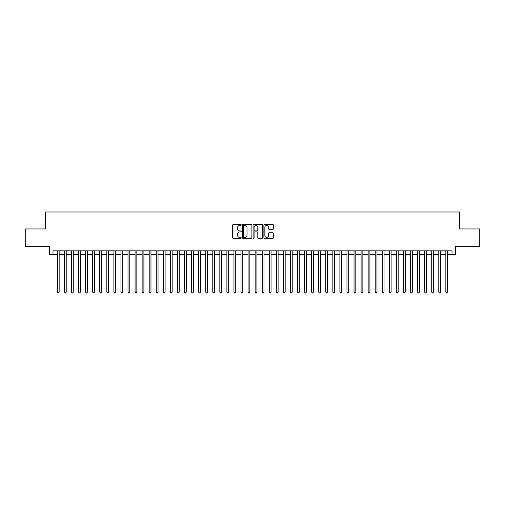 <?xml version="1.0" encoding="UTF-8"?>
<svg xmlns="http://www.w3.org/2000/svg" width="505" height="505" viewBox="0 0 505 505"><rect width="100%" height="100%" fill="white"/><g stroke="black" fill="none" stroke-linecap="round" stroke-linejoin="round"><path stroke-width="0.76" d="M241.201 224.971A0.486 0.486 0 0 0 240.715 224.485L233.348 224.485A0.694 0.694 0 0 0 232.653 225.18L232.653 237.659A0.694 0.694 0 0 0 233.348 238.347L240.715 238.347A0.486 0.486 0 0 0 241.201 237.868A0.486 0.486 0 0 0 240.715 237.382L239.761 237.382A2.216 2.216 0 0 1 237.546 235.16L237.546 234.118A2.216 2.216 0 0 1 239.761 231.902L240.715 231.902A0.486 0.486 0 0 0 241.201 231.416A0.486 0.486 0 0 0 240.715 230.93L239.761 230.93A2.216 2.216 0 0 1 237.546 228.714L237.546 227.673A2.216 2.216 0 0 1 239.761 225.457L240.715 225.457A0.486 0.486 0 0 0 241.201 224.971M272.763 229.371A0.694 0.694 0 0 0 273.451 228.677L273.451 225.18A0.694 0.694 0 0 0 272.763 224.485L264.582 224.485A0.694 0.694 0 0 0 263.888 225.18L263.888 237.659A0.694 0.694 0 0 0 264.582 238.347L272.763 238.347A0.694 0.694 0 0 0 273.451 237.659L273.451 233.43A0.694 0.694 0 0 0 272.763 232.736L269.26 232.736A0.694 0.694 0 0 0 268.565 233.43L268.565 235.526A1.856 1.856 0 0 1 266.709 237.382A1.856 1.856 0 0 1 264.86 235.526L264.86 227.307A1.856 1.856 0 0 1 266.709 225.457A1.856 1.856 0 0 1 268.565 227.307L268.565 228.677A0.694 0.694 0 0 0 269.26 229.371L272.763 229.371M52.974 254.375L52.974 250.84L452.026 250.84L452.026 254.375L455.56 254.375L455.56 246.604L479.75 246.604L479.75 228.948L459.443 228.948L459.443 211.993L45.557 211.993L45.557 228.948L25.25 228.948L25.25 246.604L49.439 246.604L49.439 254.375L57.387 254.375M251.894 225.18A0.694 0.694 0 0 0 251.2 224.485L243.019 224.485A0.694 0.694 0 0 0 242.324 225.18L242.324 237.659A0.694 0.694 0 0 0 243.019 238.347L251.2 238.347A0.694 0.694 0 0 0 251.894 237.659L251.894 225.18M253.8 224.485L261.981 224.485A0.694 0.694 0 0 1 262.676 225.18L262.676 237.659A0.694 0.694 0 0 1 261.981 238.347L258.478 238.347A0.694 0.694 0 0 1 257.784 237.659L257.784 232.597A0.694 0.694 0 0 0 257.095 231.902L254.773 231.902A0.694 0.694 0 0 0 254.078 232.597L254.078 237.868A0.486 0.486 0 0 1 253.592 238.347A0.486 0.486 0 0 1 253.106 237.868L253.106 225.18A0.694 0.694 0 0 1 253.8 224.485M59.154 254.375L64.451 254.375M66.218 254.375L71.514 254.375M73.275 254.375L78.578 254.375M80.339 254.375L85.635 254.375M87.403 254.375L92.699 254.375M94.467 254.375L99.763 254.375M101.53 254.375L106.826 254.375M108.594 254.375L113.89 254.375M115.658 254.375L120.954 254.375M122.721 254.375L128.018 254.375M129.779 254.375L135.081 254.375M136.842 254.375L142.139 254.375M143.906 254.375L149.202 254.375M150.97 254.375L156.266 254.375M158.033 254.375L163.33 254.375M165.097 254.375L170.393 254.375M172.161 254.375L177.457 254.375M179.225 254.375L184.521 254.375M186.282 254.375L191.584 254.375M193.346 254.375L198.648 254.375M200.409 254.375L205.705 254.375M207.473 254.375L212.769 254.375M214.537 254.375L219.833 254.375M221.6 254.375L226.897 254.375M228.664 254.375L233.96 254.375M235.728 254.375L241.024 254.375M242.791 254.375L248.088 254.375M249.849 254.375L255.151 254.375M256.912 254.375L262.209 254.375M263.976 254.375L269.272 254.375M271.04 254.375L276.336 254.375M278.103 254.375L283.4 254.375M285.167 254.375L290.463 254.375M292.231 254.375L297.527 254.375M299.295 254.375L304.591 254.375M306.352 254.375L311.654 254.375M313.416 254.375L318.718 254.375M320.479 254.375L325.776 254.375M327.543 254.375L332.839 254.375M334.607 254.375L339.903 254.375M341.67 254.375L346.967 254.375M348.734 254.375L354.03 254.375M355.798 254.375L361.094 254.375M362.861 254.375L368.158 254.375M369.919 254.375L375.221 254.375M376.983 254.375L382.279 254.375M384.046 254.375L389.342 254.375M391.11 254.375L396.406 254.375M398.174 254.375L403.47 254.375M405.237 254.375L410.533 254.375M412.301 254.375L417.597 254.375M419.365 254.375L424.661 254.375M426.422 254.375L431.724 254.375M433.486 254.375L438.782 254.375M440.549 254.375L445.846 254.375M447.613 254.375L452.026 254.375M243.782 225.457A0.486 0.486 0 0 0 243.296 225.943L243.296 236.895A0.486 0.486 0 0 0 243.782 237.382L244.786 237.382A2.216 2.216 0 0 0 247.008 235.16L247.008 227.673A2.216 2.216 0 0 0 244.786 225.457L243.782 225.457M257.784 227.345A1.856 1.856 0 0 0 255.934 225.489A1.856 1.856 0 0 0 254.078 227.345L254.078 230.236A0.694 0.694 0 0 0 254.773 230.93L257.095 230.93A0.694 0.694 0 0 0 257.784 230.236L257.784 227.345M59.154 250.84L59.154 292.086L57.387 292.086L57.387 250.84M59.154 292.086L58.624 293.007L57.917 293.007L57.387 292.086M66.218 250.84L66.218 292.086L64.451 292.086L64.451 250.84M66.218 292.086L65.688 293.007L64.981 293.007L64.451 292.086M73.275 250.84L73.275 292.086L71.514 292.086L71.514 250.84M73.275 292.086L72.745 293.007L72.045 293.007L71.514 292.086M80.339 250.84L80.339 292.086L78.578 292.086L78.578 250.84M80.339 292.086L79.809 293.007L79.102 293.007L78.578 292.086M87.403 250.84L87.403 292.086L85.635 292.086L85.635 250.84M87.403 292.086L86.873 293.007L86.166 293.007L85.635 292.086M94.467 250.84L94.467 292.086L92.699 292.086L92.699 250.84M94.467 292.086L93.936 293.007L93.229 293.007L92.699 292.086M101.53 250.84L101.53 292.086L99.763 292.086L99.763 250.84M101.53 292.086L101 293.007L100.293 293.007L99.763 292.086M108.594 250.84L108.594 292.086L106.826 292.086L106.826 250.84M108.594 292.086L108.064 293.007L107.357 293.007L106.826 292.086M115.658 250.84L115.658 292.086L113.89 292.086L113.89 250.84M115.658 292.086L115.127 293.007L114.42 293.007L113.89 292.086M122.721 250.84L122.721 292.086L120.954 292.086L120.954 250.84M122.721 292.086L122.191 293.007L121.484 293.007L120.954 292.086M129.779 250.84L129.779 292.086L128.018 292.086L128.018 250.84M129.779 292.086L129.255 293.007L128.548 293.007L128.018 292.086M136.842 250.84L136.842 292.086L135.081 292.086L135.081 250.84M136.842 292.086L136.312 293.007L135.611 293.007L135.081 292.086M143.906 250.84L143.906 292.086L142.139 292.086L142.139 250.84M143.906 292.086L143.376 293.007L142.669 293.007L142.139 292.086M150.97 250.84L150.97 292.086L149.202 292.086L149.202 250.84M150.97 292.086L150.439 293.007L149.732 293.007L149.202 292.086M158.033 250.84L158.033 292.086L156.266 292.086L156.266 250.84M158.033 292.086L157.503 293.007L156.796 293.007L156.266 292.086M165.097 250.84L165.097 292.086L163.33 292.086L163.33 250.84M165.097 292.086L164.567 293.007L163.86 293.007L163.33 292.086M172.161 250.84L172.161 292.086L170.393 292.086L170.393 250.84M172.161 292.086L171.631 293.007L170.924 293.007L170.393 292.086M179.225 250.84L179.225 292.086L177.457 292.086L177.457 250.84M179.225 292.086L178.694 293.007L177.987 293.007L177.457 292.086M186.282 250.84L186.282 292.086L184.521 292.086L184.521 250.84M186.282 292.086L185.758 293.007L185.051 293.007L184.521 292.086M193.346 250.84L193.346 292.086L191.584 292.086L191.584 250.84M193.346 292.086L192.815 293.007L192.115 293.007L191.584 292.086M200.409 250.84L200.409 292.086L198.648 292.086L198.648 250.84M200.409 292.086L199.879 293.007L199.172 293.007L198.648 292.086M207.473 250.84L207.473 292.086L205.705 292.086L205.705 250.84M207.473 292.086L206.943 293.007L206.236 293.007L205.705 292.086M214.537 250.84L214.537 292.086L212.769 292.086L212.769 250.84M214.537 292.086L214.006 293.007L213.299 293.007L212.769 292.086M221.6 250.84L221.6 292.086L219.833 292.086L219.833 250.84M221.6 292.086L221.07 293.007L220.363 293.007L219.833 292.086M228.664 250.84L228.664 292.086L226.897 292.086L226.897 250.84M228.664 292.086L228.134 293.007L227.427 293.007L226.897 292.086M235.728 250.84L235.728 292.086L233.96 292.086L233.96 250.84M235.728 292.086L235.197 293.007L234.49 293.007L233.96 292.086M242.791 250.84L242.791 292.086L241.024 292.086L241.024 250.84M242.791 292.086L242.261 293.007L241.554 293.007L241.024 292.086M249.849 250.84L249.849 292.086L248.088 292.086L248.088 250.84M249.849 292.086L249.325 293.007L248.618 293.007L248.088 292.086M256.912 250.84L256.912 292.086L255.151 292.086L255.151 250.84M256.912 292.086L256.382 293.007L255.675 293.007L255.151 292.086M263.976 250.84L263.976 292.086L262.209 292.086L262.209 250.84M263.976 292.086L263.446 293.007L262.739 293.007L262.209 292.086M271.04 250.84L271.04 292.086L269.272 292.086L269.272 250.84M271.04 292.086L270.51 293.007L269.803 293.007L269.272 292.086M278.103 250.84L278.103 292.086L276.336 292.086L276.336 250.84M278.103 292.086L277.573 293.007L276.866 293.007L276.336 292.086M285.167 250.84L285.167 292.086L283.4 292.086L283.4 250.84M285.167 292.086L284.637 293.007L283.93 293.007L283.4 292.086M292.231 250.84L292.231 292.086L290.463 292.086L290.463 250.84M292.231 292.086L291.701 293.007L290.994 293.007L290.463 292.086M299.295 250.84L299.295 292.086L297.527 292.086L297.527 250.84M299.295 292.086L298.764 293.007L298.057 293.007L297.527 292.086M306.352 250.84L306.352 292.086L304.591 292.086L304.591 250.84M306.352 292.086L305.828 293.007L305.121 293.007L304.591 292.086M313.416 250.84L313.416 292.086L311.654 292.086L311.654 250.84M313.416 292.086L312.885 293.007L312.185 293.007L311.654 292.086M320.479 250.84L320.479 292.086L318.718 292.086L318.718 250.84M320.479 292.086L319.949 293.007L319.242 293.007L318.718 292.086M327.543 250.84L327.543 292.086L325.776 292.086L325.776 250.84M327.543 292.086L327.013 293.007L326.306 293.007L325.776 292.086M334.607 250.84L334.607 292.086L332.839 292.086L332.839 250.84M334.607 292.086L334.076 293.007L333.369 293.007L332.839 292.086M341.67 250.84L341.67 292.086L339.903 292.086L339.903 250.84M341.67 292.086L341.14 293.007L340.433 293.007L339.903 292.086M348.734 250.84L348.734 292.086L346.967 292.086L346.967 250.84M348.734 292.086L348.204 293.007L347.497 293.007L346.967 292.086M355.798 250.84L355.798 292.086L354.03 292.086L354.03 250.84M355.798 292.086L355.267 293.007L354.56 293.007L354.03 292.086M362.861 250.84L362.861 292.086L361.094 292.086L361.094 250.84M362.861 292.086L362.331 293.007L361.624 293.007L361.094 292.086M369.919 250.84L369.919 292.086L368.158 292.086L368.158 250.84M369.919 292.086L369.389 293.007L368.688 293.007L368.158 292.086M376.983 250.84L376.983 292.086L375.221 292.086L375.221 250.84M376.983 292.086L376.452 293.007L375.745 293.007L375.221 292.086M384.046 250.84L384.046 292.086L382.279 292.086L382.279 250.84M384.046 292.086L383.516 293.007L382.809 293.007L382.279 292.086M391.11 250.84L391.11 292.086L389.342 292.086L389.342 250.84M391.11 292.086L390.58 293.007L389.873 293.007L389.342 292.086M398.174 250.84L398.174 292.086L396.406 292.086L396.406 250.84M398.174 292.086L397.643 293.007L396.936 293.007L396.406 292.086M405.237 250.84L405.237 292.086L403.47 292.086L403.47 250.84M405.237 292.086L404.707 293.007L404 293.007L403.47 292.086M412.301 250.84L412.301 292.086L410.533 292.086L410.533 250.84M412.301 292.086L411.771 293.007L411.064 293.007L410.533 292.086M419.365 250.84L419.365 292.086L417.597 292.086L417.597 250.84M419.365 292.086L418.834 293.007L418.127 293.007L417.597 292.086M426.422 250.84L426.422 292.086L424.661 292.086L424.661 250.84M426.422 292.086L425.898 293.007L425.191 293.007L424.661 292.086M433.486 250.84L433.486 292.086L431.724 292.086L431.724 250.84M433.486 292.086L432.955 293.007L432.255 293.007L431.724 292.086M440.549 250.84L440.549 292.086L438.782 292.086L438.782 250.84M440.549 292.086L440.019 293.007L439.312 293.007L438.782 292.086M447.613 250.84L447.613 292.086L445.846 292.086L445.846 250.84M447.613 292.086L447.083 293.007L446.376 293.007L445.846 292.086"/></g></svg>
